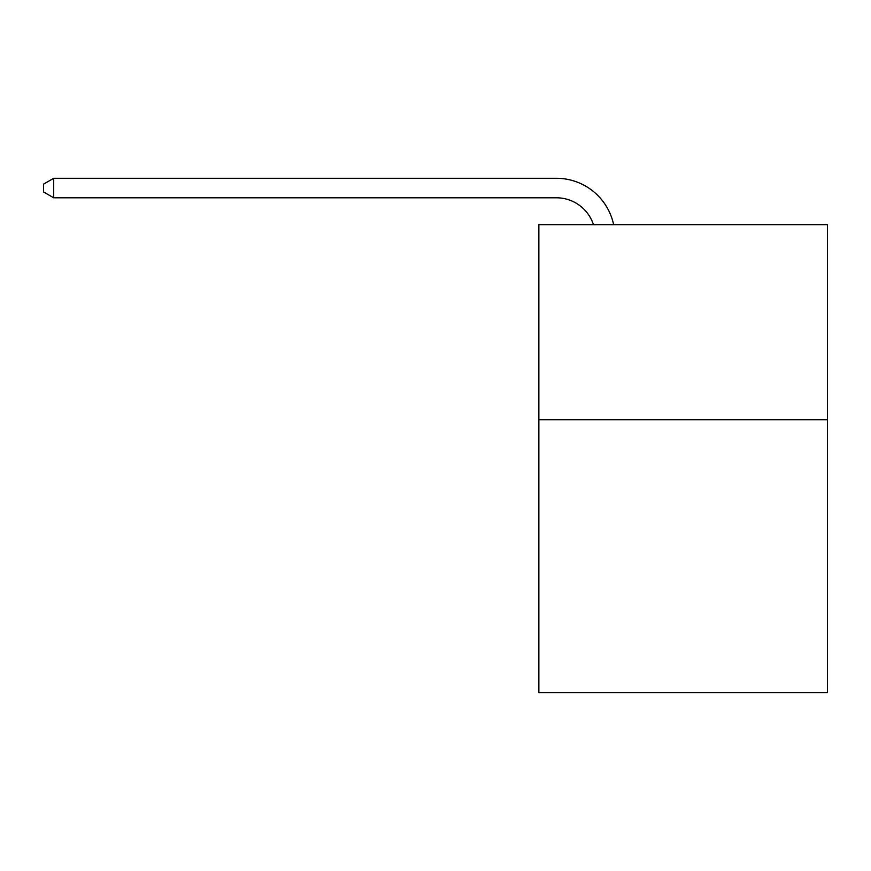 <?xml version="1.0" encoding="UTF-8"?>
<svg xmlns="http://www.w3.org/2000/svg" width="871" height="871" viewBox="0 0 871 871"><rect width="100%" height="100%" fill="white"/><g stroke="black" fill="none" stroke-linecap="round" stroke-linejoin="round"><path stroke-width="1.31" d="M827.45 419.702L827.45 692.706L538.855 692.706L538.855 224.707L827.45 224.707L827.45 419.702L538.855 419.702M593.478 224.707A38.999 38.999 0 0 0 556.395 197.793A38.999 38.999 0 0 1 593.478 224.707A38.999 38.999 0 0 0 556.395 197.793A38.999 38.999 0 0 1 593.478 224.707A38.999 38.999 0 0 0 556.395 197.793A38.999 38.999 0 0 1 593.478 224.707A38.999 38.999 0 0 0 556.395 197.793A38.999 38.999 0 0 1 593.478 224.707A38.999 38.999 0 0 0 556.395 197.793A38.999 38.999 0 0 1 593.478 224.707A38.999 38.999 0 0 0 556.395 197.793A38.999 38.999 0 0 1 593.478 224.707A38.999 38.999 0 0 0 556.395 197.793A38.999 38.999 0 0 1 593.478 224.707A38.999 38.999 0 0 0 556.395 197.793L53.686 197.793L43.55 191.947L43.55 184.14L53.686 178.294L556.395 178.294A58.499 58.499 0 0 1 613.641 224.707M53.686 178.294L556.395 178.294L53.686 178.294L556.395 178.294L53.686 178.294L556.395 178.294L53.686 178.294L556.395 178.294L53.686 178.294L556.395 178.294L53.686 178.294L556.395 178.294L53.686 178.294L556.395 178.294L53.686 178.294L53.686 197.793"/></g></svg>
